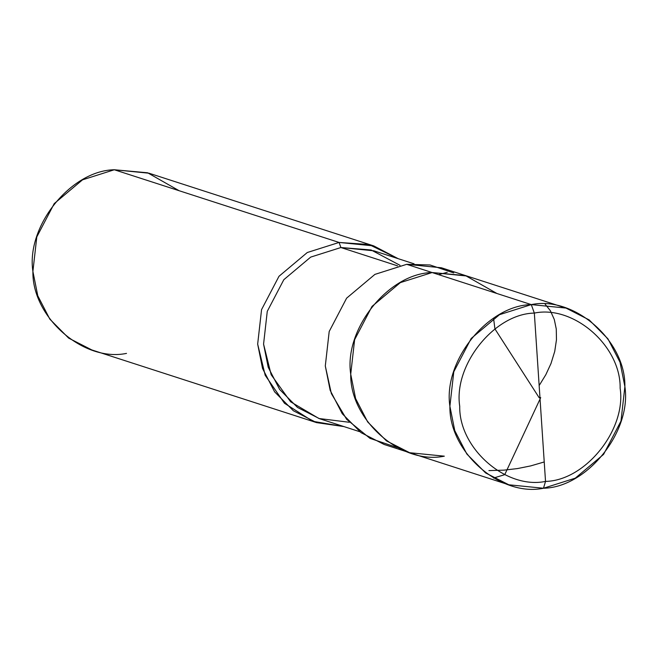 <?xml version="1.0" encoding="UTF-8"?>
<svg xmlns="http://www.w3.org/2000/svg" width="658" height="658" viewBox="0 0 658 658"><rect width="100%" height="100%" fill="white"/><g stroke="black" fill="none" stroke-linecap="round" stroke-linejoin="round"><path stroke-width="0.99" d="M496.93 293.501L465.461 275.579L432.125 272.544L531.286 304.605L534.337 313.085L545.523 481.409C506.084 489.634 458.897 448.312 459.72 406.266C453.37 365.026 494.405 313.784 534.337 313.085C494.405 313.784 453.37 365.026 459.72 406.266C458.897 448.312 506.084 489.634 545.523 481.409L543.483 488.244C500.467 497.218 448.995 452.128 449.891 406.266C442.957 361.275 487.726 305.37 531.286 304.605L499.512 314.68L471.202 338.459L453.79 371.778L449.891 406.266L454.768 430.636L466.826 454.004L485.612 472.938L508.815 484.79L543.483 488.244L545.523 481.409L534.337 313.085C573.776 304.86 620.963 346.182 620.14 388.228C626.49 429.468 585.455 480.71 545.523 481.409C585.455 480.71 626.49 429.468 620.14 388.228C620.963 346.182 573.776 304.86 534.337 313.085L531.286 304.605C574.311 295.631 625.783 340.721 624.886 386.583C631.82 431.574 587.051 487.479 543.483 488.244L575.265 478.169L603.575 454.39L620.987 421.071L624.886 386.583L620.009 362.213L607.951 338.854L589.165 319.911L565.962 308.059L531.286 304.605L432.125 272.544C388.565 273.3 343.797 329.214 350.722 374.196C349.834 420.067 401.306 465.148 444.323 456.175C401.306 465.148 349.834 420.067 350.722 374.196C343.797 329.214 388.565 273.3 432.125 272.544L466.802 275.998L432.125 272.544L400.344 282.611L372.041 306.389L354.621 339.709L350.722 374.196L355.608 398.567L367.666 421.934L386.452 440.868L409.654 452.72L386.452 440.868L367.666 421.934L355.608 398.567L350.722 374.196L354.621 339.709L372.041 306.389L400.344 282.611L432.125 272.544L465.461 275.579L496.93 293.501M508.815 484.79L409.654 452.72L444.323 456.175M409.654 452.72L384.223 444.495L361.028 432.651L342.242 413.709L330.176 390.35L325.299 365.971L329.197 331.484L346.618 298.164L374.92 274.386L406.702 264.319L432.125 272.544L406.702 264.319L374.92 274.386L346.618 298.164L329.197 331.484L325.299 365.971L331.361 393.599L346.659 419.335L369.961 438.335L397.276 447.563M359.762 431.706L319.549 418.702L297.506 407.442L279.658 389.454L268.201 367.263L263.57 344.101L267.271 311.341L283.82 279.691L310.708 257.097L340.902 247.531L397.564 265.857L340.902 247.531L310.708 257.097L283.82 279.691L267.271 311.341L263.57 344.101L271.154 374.723L290.622 401.799L318.941 418.504L349.299 422.272M316.588 422.625L91.824 349.941L68.629 338.089L49.835 319.146L37.777 295.787L32.9 271.417L36.799 236.929L54.219 203.61L82.521 179.831L114.303 169.756L339.067 242.448L307.286 252.516L278.984 276.294L261.563 309.614L257.665 344.101L262.542 368.48L274.608 391.839L293.394 410.773L316.588 422.625L343.912 426.581L312.846 421.309L284.478 403.264L265.199 375.307L257.665 344.101L261.563 309.614L278.984 276.294L307.286 252.516L339.067 242.448L340.902 247.531L373.843 250.813L414.055 263.817M400.048 265.339L371.112 249.982L340.902 247.531L339.067 242.448L114.303 169.756C70.735 170.521 25.975 226.426 32.9 271.417C32.003 317.279 83.484 362.369 126.501 353.395M453.749 272.93L430.052 264.985L406.702 264.319L441.378 267.773L565.962 308.059M339.067 242.448L369.039 244.529L398.205 258.693L373.744 245.903L339.067 242.448M179.108 190.713L147.639 172.791L114.303 169.756L148.979 173.21L373.744 245.903M544.232 461.957L530.669 465.913L517.476 468.57L503.946 470.149L488.902 470.593M540.712 397.629L504.735 474.673L493.508 478.045M438.639 274.649L447.243 272.322M539.198 397.786L494.923 328.91L493.558 318.209M545.153 304.202L550.318 310.65L554.299 319.492L556.273 329.074L556.462 339.808L554.735 351.388L551.001 363.504L545.819 374.715L539.157 385.555"/></g></svg>
